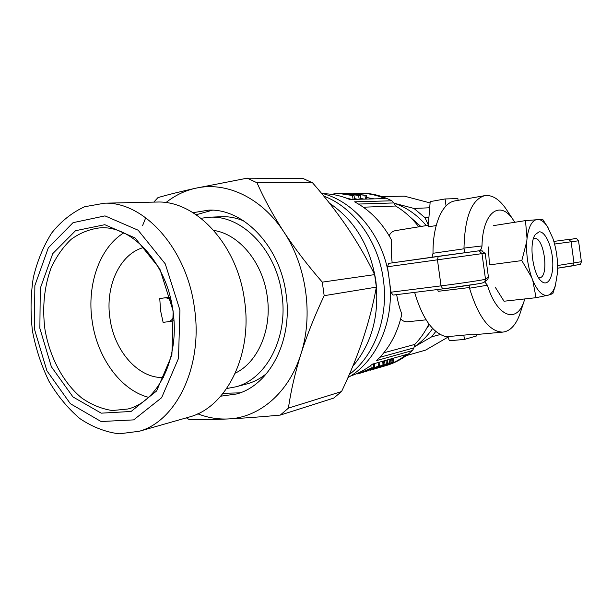 <?xml version="1.0" encoding="UTF-8"?>
<svg xmlns="http://www.w3.org/2000/svg" width="612" height="612" viewBox="0 0 612 612"><rect width="100%" height="100%" fill="white"/><g stroke="black" fill="none" stroke-linecap="round" stroke-linejoin="round"><path stroke-width="0.92" d="M455.206 200.843L484.605 195.679C471.645 199.596 464.776 217.061 463.995 248.082L481.996 245.947C482.646 212.142 499.958 199.711 513.009 219.547L514.807 222.286M484.605 195.679C491.811 194.601 498.818 198.823 505.634 208.34L507.998 211.928M414.622 292.398C422.448 318.691 433.013 333.479 446.309 336.745L468.922 334.665L473.13 334.825M454.77 200.92C442.354 202.855 432.73 224.55 433.013 253.284L464.049 248.786L463.995 248.082M521.133 310.207L519.726 314.484C515.633 325.423 509.964 331.306 502.727 332.117C489.47 331.75 478.4 317.115 469.519 288.229L469.129 285.253M469.381 287.541L438.253 291.304L437.58 289.53M482.707 282.813C482.692 283.302 460.446 286.691 442.759 288.879L392.996 295.091L390.992 292.199L387.473 266.763L388.651 263.374L478.324 250.889M432.026 257.208L433.013 253.284M484.673 281.788L487.389 285.223L469.519 288.229M524.844 298.931L523.918 301.708C516.574 323.909 496.982 316.955 487.389 285.223M481.996 245.947C481.598 248.671 480.68 250.316 479.242 250.874M486.341 280.441L487.787 279.355L488.437 277.106L485.178 253.414L481.606 250.859M464.753 252.641L464.049 248.786M488.315 246.927L489.462 264.889L521.807 260.59L526.771 241.38L527.031 238.519L525.486 220.611L493.639 225.598M495.353 287.372L504.028 301.226L536.043 297.7L532.746 280.258L531.729 277.588L521.807 260.59M525.486 220.611L542.645 219.295L548.207 227.924M527.031 238.519C528.523 227.083 531.767 220.741 536.778 219.494M538.002 219.402C541.299 219.601 544.519 222.141 547.656 227.029L552.85 238.252C556.492 249.344 558.06 260.766 557.532 272.508L555.405 285.391C553.715 290.731 551.366 293.982 548.367 295.137L536.043 297.7M539.088 231.849C545.185 231.114 552.016 246.162 552.735 261.324C553.615 276.548 548.054 287.051 541.566 281.359C532.807 274.872 528.569 242.995 535.339 234.472L539.088 231.849M533.389 238.779L534.391 238.481C544.198 236.53 549.538 277.458 539.516 277.772L538.583 277.741M555.704 284.396L552.82 293.653L548.367 295.137M531.729 277.588C527.735 265.899 526.083 253.827 526.771 241.38M547.174 295.428C542.048 295.787 537.244 290.731 532.746 280.258M352.803 366.267C371.981 343.5 379.647 314.905 375.806 280.495C370.069 245.925 354.654 220.182 329.547 203.253M383.326 279.34C378.315 240.952 353.445 207.131 323.786 196.092C353.445 207.131 378.315 240.952 383.326 279.34C388.857 317.268 374.452 355.909 349.345 374.429C374.452 355.909 388.857 317.268 383.326 279.34M389.829 283.838C393.83 323.503 375.783 362.128 347.953 377.604M321.445 193.262C352.902 200.529 381.36 233.371 388.345 273.074M395.796 230.571L395.582 230.609C392.567 231.16 390.425 232.874 389.178 235.75M400.699 318.829C402.566 321.002 404.899 321.973 407.714 321.751L408.02 321.713M383.816 352.81L414.737 344.441C420.421 338.62 425.149 331.803 428.92 324M363.344 207.2L395.62 206.014C404.394 211.155 412.106 218.094 418.753 226.822M379.899 357.286L413.919 347.891L414.737 344.441M413.919 347.891L412.503 350.531C404.976 357.377 396.637 362.258 387.495 365.165L385.178 365.854M359.152 193.193L361.348 193.162C371.752 193.224 381.911 195.764 391.818 200.79L393.891 202.939L395.62 206.014M358.548 204.056L393.891 202.939M429.402 324.643L426.334 328.95M409.367 216.334L420.827 226.486M394.067 203.245C406.345 207.254 417.086 214.705 426.281 225.598M432.63 328.437C427.474 336.034 421.308 342.192 414.148 346.928M406.284 355.626L425.638 350.102L448.022 337.105M430.083 202.924L404.379 196.146L381.942 196.613M429.701 207.774L413.949 208.44L425.034 217.719L428.323 224.987M428.928 217.49L425.034 217.719M394.029 203.192L413.949 208.44M435.798 331.436L431.667 336.822L414.133 347.004M440.257 334.542L431.667 336.822M391.818 200.79L354.6 201.83C369.977 210.046 382.339 222.86 391.68 240.256C390.946 246.085 391.114 253.62 392.177 262.877M396.66 294.64C398.045 302.718 399.781 309.152 401.862 313.941C397.586 333.119 389.156 348.672 376.587 360.583L412.503 350.531M436.18 225.56L428.178 226.861L430.19 201.6L445.085 198.954L457.891 198.602L458.128 200.331M446.049 205.915L445.085 198.954M447.839 336.608L449.369 340.762L464.432 339.415L476.779 335.889L476.587 334.512M463.842 335.139L464.432 339.415M353.147 193.476L359.328 193.193C368.049 193.239 376.648 195.044 385.116 198.609L349.689 199.474C340.999 195.725 332.194 193.813 323.274 193.736M366.619 197.492L374.008 198.877M352.007 199.413L346.247 198.074M364.102 199.122L360.789 198.449M357.752 199.275L354.47 198.625M353.07 199.39L352.535 195.526L354.034 195.496L354.57 199.351M338.581 193.499L354.034 195.496M352.535 195.526L339.025 193.499L333.907 193.744L334.037 194.723M339.025 193.499L355.495 194.532M355.488 194.471L354.547 194.387M354.532 194.279L343.072 193.453M346.92 193.369L366.313 195.274L366.833 199.053M365.456 199.091L364.936 195.297L366.313 195.274M364.936 195.297L348.909 193.438M348.901 193.384L345.443 193.4M345.306 193.4L360.361 195.381L360.889 199.198M359.16 199.244L358.624 195.412L360.361 195.381M358.624 195.412L345.91 193.843M345.879 193.637L341.412 193.499M341.412 193.476L338.704 193.499M382.622 366.588L385.56 365.731C393.103 363.337 400.133 359.573 406.651 354.447L372.501 364.132C365.777 369.51 358.533 373.427 350.752 375.906L350.752 375.906M394.342 357.936L393.057 358.594M375.095 363.398L374.292 363.811M379.639 362.105L379.042 362.419M370.818 365.448L371.193 368.126L358.731 373.572L357.592 373.924L357.507 373.335M357.592 373.924L367.361 370.903L374.146 367.835L374.774 367.269L374.269 363.635M371.193 368.126L374.774 367.269M372.838 368.271L367.919 370.612L360.147 373.144L372.823 368.118M366.603 371.109L366.542 370.681M367.919 370.612L367.843 370.076M369.434 370L369.35 369.342M371.155 369.22L371.063 368.569M372.318 368.615L372.264 368.233M373.634 367.414L373.152 363.949M374.253 367.261L373.771 363.773M374.659 367.185L374.169 363.658M386.21 364.821L393.501 361.799L386.241 365.356L378.981 367.667L386.172 364.591M389.561 363.268L389.033 359.443M388.031 363.979L387.962 363.52M390.969 362.618L390.471 359.037M392.085 362.143L391.611 358.709M393.042 361.799L392.575 358.441M393.371 361.753L392.904 358.349M393.501 361.799L393.019 358.311M389.821 363.306L380.572 367.185L387.648 364.714L391.611 362.801L389.821 363.306M387.648 364.714L387.595 364.331M390.249 363.528L390.196 363.138M377.994 367.927L371.821 369.763L382.844 365.938L386.486 364.079L381.567 366.007L388.023 363.344L385.024 365.142L377.971 367.812M381.001 366.649L380.916 366.045M384.099 365.41L384.038 365.004M385.216 364.897L385.162 364.515M385.032 364.377L384.527 360.72M386.409 363.788L385.935 360.323M387.549 363.39L387.082 359.994M388.023 363.344L387.541 359.864M378.063 362.556L378.545 365.999L365.027 371.752L376.457 367.33L370.275 370.199M378.545 365.999L379.501 365.716L379.019 362.281M379.501 365.716L372.563 369.457L383.081 364.683L382.607 361.264M383.081 364.683L383.976 364.423L383.502 361.011M383.976 364.423L371.66 369.793M143.728 247.493C119.883 253.666 105.027 286.24 109.93 318.148C114.084 350.806 138.258 378.652 163.35 377.482M171.062 300.507C169.011 298.495 166.785 297.623 164.399 297.899L159.77 298.549L160.558 310.575L163.106 322.356L168.002 321.751C170.419 321.285 172.316 319.747 173.678 317.123M154.989 202.082L157.406 202.037C196.192 200.621 237.502 244.777 244.54 300.431C252.771 354.593 226.608 406.72 190.057 416.803L187.264 417.598M194.463 308.088C203.238 365.831 176.585 421.018 139.276 431.261L119.126 433.832C105.455 432.087 92.366 427.008 79.866 418.585C68.024 408.495 57.735 396.071 48.991 381.299C41.341 365.548 35.825 348.748 32.436 330.908C30.371 312.862 30.646 295.183 33.27 277.863C37.225 261.148 43.353 246.208 51.66 233.042C61.085 221.261 72.071 212.502 84.609 206.749L104.606 203.184C144.18 201.685 186.912 248.755 194.463 308.088M179.92 310.093L178.505 358.38L161.637 397.693L133.676 419.886L101.072 421.523L70.357 403.698L46.902 370.788L34.425 329.034L34.861 285.567L48.34 247.776L73.042 222.669L104.981 215.891L138.113 230.196L165.255 263.864L179.92 310.093M173.142 310.98L171.895 355.029L156.58 391.007L131.09 411.471L101.232 413.161L72.989 396.951L51.37 366.749L39.864 328.323L40.285 288.321L52.754 253.62L75.513 230.716L104.813 224.696L135.084 237.953L159.801 268.79L173.142 310.98M148.548 397.318C120.403 390.104 96.948 357.148 92.091 320.566C86.782 284.855 99.519 247.768 123.731 232.897M172.959 310.942C180.035 357.263 158.355 401.671 127.954 408.992L112.317 410.537C101.714 408.946 91.571 404.792 81.863 398.091C63.174 382.806 49.633 357.156 44.89 328.996C42.19 307.293 44.209 287.066 50.949 268.308C56.22 256.765 62.975 247.087 71.199 239.292C80.126 232.828 89.865 228.995 100.414 227.809C132.33 225.598 166.915 263.374 172.959 310.942M235.329 373.106C257.882 362.449 272.179 329.478 267.237 296.453C262.892 262.571 239.07 234.029 213.81 230.449M226.669 388.536L235.796 386.83C266.45 379.119 288.459 337.396 281.903 294.433C276.379 250.285 242.306 215.302 210.008 217.199L200.981 218.255M197.775 413.804C207.613 417.675 217.658 419.396 227.886 418.96C259.006 417.881 288.803 393.019 300.89 354.126C313.459 315.631 306.558 265.914 283.899 231.979C261.592 197.538 225.973 181.19 195.618 188.228C184.778 190.661 174.871 195.458 165.906 202.618M193.04 212.685L208.715 210.13C243.461 208.447 280.074 246.238 286.049 293.921C293.117 340.318 269.532 385.323 236.66 393.96L220.725 396.193M280.273 415.089L333.693 398.114L341.557 391.558C349.865 374.2 357.003 356.735 362.97 339.17C368.761 321.644 373.221 304.302 376.357 287.135L374.628 274.62C366.925 258.769 357.89 243.14 347.524 227.725C336.983 212.326 325.332 197.362 312.579 182.843L303.192 178.559L247.248 178.168L257.04 182.797C263.94 198.563 272.898 214.957 283.899 231.979C295.168 249 307.966 265.715 322.295 282.132L324.176 295.688C314.866 315.356 307.102 334.833 300.89 354.126C294.946 373.335 290.792 391.328 288.428 408.12L280.273 415.089C261.003 416.902 243.545 418.187 227.886 418.96C212.525 419.648 199.588 419.824 189.085 419.488L186.369 417.851M153.819 202.113L157.98 197.592C168.048 194.67 180.594 191.548 195.618 188.228L247.248 178.168M142.535 225.759L145.748 217.742M257.04 182.797L312.579 182.843M288.428 408.12L341.557 391.558M324.176 295.688L376.357 287.135M322.295 282.132L374.628 274.62M239.988 392.858L223.143 393.294M196.207 214.743L212.433 210.199M390.992 292.199L441.038 285.865L437.442 259.748L438.261 256.329L478.599 250.866M387.473 266.763L481.981 253.636L485.492 279.187C485.553 279.653 460.744 283.394 441.038 285.865L442.721 288.887L478.431 283.754C484.972 282.499 483.166 282.805 484.872 281.551L485.492 279.187L488.437 277.106M557.624 265.524L581.392 261.699C580.704 263.894 580.168 264.82 579.786 264.476L557.662 268.186L572.465 265.883L574.01 263.015L571.103 241.778L578.539 240.791C574.982 236.546 577.307 239.078 568.793 239.407L553.852 241.419L568.793 239.407L571.103 241.778L554.579 244.043M578.539 240.784L581.392 261.676M482.241 250.851L479.066 250.874L481.981 253.636L485.178 253.414M483.786 282.469L487.787 279.355M164.399 297.899L170.251 297.111L164.429 297.899M513.009 219.547L505.634 208.34M472.556 334.879L502.727 332.117M523.918 301.708L519.726 314.484M388.651 263.374L438.261 256.329M392.996 295.091L442.721 288.887M541.1 280.931L541.566 281.359M534.964 235.062L535.339 234.472M547.656 227.029L546.585 225.17M555.405 285.391L554.786 287.739M428.301 225.27L395.582 230.609M426.074 319.839L407.714 321.751M340.938 193.469L342.23 193.453M345.757 193.4L346.935 193.384M347.708 193.369L348.809 193.354M385.56 365.731L387.495 365.165M359.328 193.193L361.348 193.162M358.731 373.572L363.513 372.173M379.295 367.56L382.278 366.687M373.029 369.396L377.443 368.103M366.16 371.4L367.085 371.132M139.276 431.261L190.057 416.803M104.606 203.184L157.406 202.037M173.961 320.772L168.002 321.751M235.796 386.83L247.585 383.732M210.008 217.199L222.156 216.686M243.76 220.932C235.964 217.688 228.222 216.296 220.527 216.755M245.565 384.26C253.138 382.446 260.199 378.82 266.748 373.366"/></g></svg>
